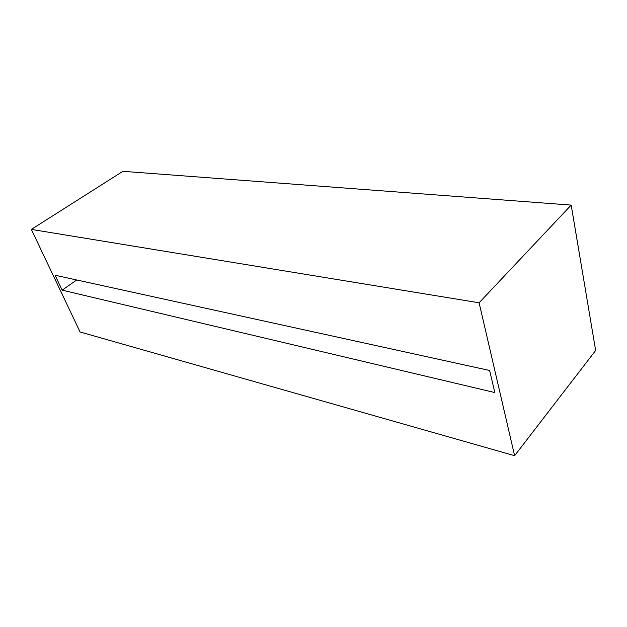 <?xml version="1.0" encoding="UTF-8"?>
<svg xmlns="http://www.w3.org/2000/svg" width="627" height="627" viewBox="0 0 627 627"><rect width="100%" height="100%" fill="white"/><g stroke="black" fill="none" stroke-linecap="round" stroke-linejoin="round"><path stroke-width="0.94" d="M80.091 331.989L31.35 229.404L122.908 171.312L571.181 205.1L595.65 350.462L514.61 455.688L80.091 331.989M514.61 455.688L479.106 302.786L31.35 229.404M494.828 392.557L62.159 290.152L55.09 275.237L489.632 370.486L494.828 392.557M479.106 302.786L571.181 205.1M76.729 279.979L62.159 290.152"/></g></svg>
